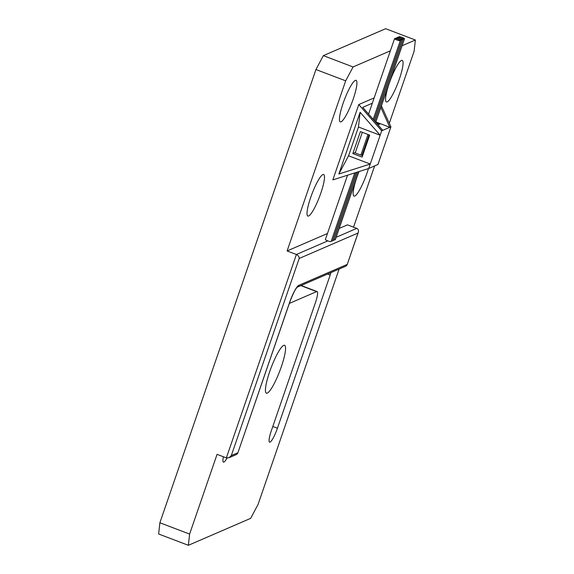 <?xml version="1.0" encoding="UTF-8"?>
<svg xmlns="http://www.w3.org/2000/svg" width="574" height="574" viewBox="0 0 574 574"><rect width="100%" height="100%" fill="white"/><g stroke="black" fill="none" stroke-linecap="round" stroke-linejoin="round"><path stroke-width="0.86" d="M402.324 37.504A3.035 0.517 19 0 0 398.765 36.815A3.035 0.517 19 0 0 400.939 38.106A3.035 0.517 19 0 0 404.498 38.795A3.035 0.517 19 0 0 402.324 37.504M334.133 239.688A3.035 0.517 19 0 0 335.331 239.674L358.75 171.648M400.925 38.114A3.035 0.517 19 0 0 397.366 37.425A3.035 0.517 19 0 0 399.54 38.709A3.035 0.517 19 0 0 403.099 39.398A3.035 0.517 19 0 0 400.925 38.114M332.733 240.291A3.035 0.517 19 0 0 333.932 240.284L357.415 172.071M347.535 175.214L325.393 239.516A3.035 0.517 19 0 0 327.567 240.8A3.035 0.517 19 0 0 327.819 240.893A3.035 0.517 19 0 0 331.126 241.489L354.739 172.918M352.838 153.567L362.129 157.097L369.692 135.127L360.4 131.59L352.838 153.567L354.761 152.734L356.167 153.265A3.035 0.517 19 0 0 357.509 153.861A3.035 0.517 19 0 0 359.051 154.363L362.603 155.712M398.126 39.319A3.035 0.517 19 0 0 394.568 38.637A3.035 0.517 19 0 0 396.742 39.922A3.035 0.517 19 0 0 400.3 40.611A3.035 0.517 19 0 0 398.126 39.319A3.035 0.517 19 0 0 401.7 40.001A3.035 0.517 19 0 0 399.526 38.716A3.035 0.517 19 0 0 395.967 38.028A3.035 0.517 19 0 0 398.141 39.312M331.334 240.901A3.035 0.517 19 0 0 332.533 240.886L356.081 172.494M343.108 103.32A22.235 4.025 110.8 0 0 340.274 121.903A22.235 4.025 110.8 0 0 353.254 98.929A22.235 4.025 110.8 0 0 356.088 80.338A22.235 4.025 110.8 0 0 343.108 103.32M310.685 197.478A22.235 4.025 110.8 0 0 307.851 216.068A22.235 4.025 110.8 0 0 320.83 193.094A22.235 4.025 110.8 0 0 323.664 174.503A22.235 4.025 110.8 0 0 310.685 197.478M359.059 171.547A22.235 4.025 110.8 0 0 356.82 177.524A22.235 4.025 110.8 0 0 353.993 196.114A22.235 4.025 110.8 0 0 366.973 173.133A22.235 4.025 110.8 0 0 368.436 168.569M389.244 83.359A22.235 4.025 110.8 0 0 386.417 101.95A22.235 4.025 110.8 0 0 399.396 78.968A22.235 4.025 110.8 0 0 402.223 60.385A22.235 4.025 110.8 0 0 389.244 83.359M269.651 371.765A25.608 4.635 110.8 0 0 266.393 393.176A25.608 4.635 110.8 0 0 281.339 366.714A25.608 4.635 110.8 0 0 284.596 345.311A25.608 4.635 110.8 0 0 269.651 371.765M389.308 123.274L414.119 51.237L415.368 40.008L385.635 28.7L323.349 55.642L315.944 69.526L159.881 522.763L158.632 533.992L188.365 545.3L250.651 518.358L258.056 504.474L339.112 269.07M377.993 124.859L379.701 124.12L376.178 122.779M289.325 303.424L316.618 291.614A13.475 2.44 -69.2 0 1 317.092 291.578A13.475 2.44 -69.2 0 1 315.377 302.842L271.28 430.902A13.475 2.44 110.8 0 0 269.565 442.167A13.475 2.44 110.8 0 0 277.429 428.24L330.172 275.068A13.475 2.44 110.8 0 0 330.976 272.585M223.429 456.768A13.475 2.44 110.8 0 0 223.422 462.12A13.475 2.44 110.8 0 0 227.017 458.052M297.181 287.201L345.993 266.092L347.083 264.915L358.004 233.03L299.176 258.472L231.3 455.591L228.983 457.743L226.357 457.887L217.065 454.35L189.614 534.078L188.365 545.3M353.541 227.161L374.628 165.922M415.368 40.008L402.101 45.741M390.37 50.821L353.075 66.95L345.677 80.834L287.1 250.953L327.467 233.496M358.004 233.03L358.291 232.377C358.815 230.461 358.305 229.126 356.755 228.38L347.464 224.85L339.205 228.423M374.155 97.903L358.779 104.554L332.841 179.884L368.716 168.476L377.943 164.487L390.916 126.818L389.825 127.292L380.856 107.453M345.677 80.834L315.944 69.526M353.075 66.95L323.349 55.642M299.176 258.472C299.176 256.7 298.25 255.373 296.392 254.49L287.1 250.953M189.614 534.078L159.881 522.763M372.332 103.212L362.732 107.367L382.772 130.341L389.825 127.292L375.855 121.975M382.772 130.341L381.688 130.815L380.153 135.249L360.113 112.274L338.854 174.015L370.244 164.042L380.153 135.249L358.477 127.005L360.113 112.274M338.854 174.015L348.569 155.791L370.244 164.042L368.716 168.476M381.688 130.815L358.779 104.554M390.916 126.818L381.416 105.817M348.569 155.791L358.477 127.005M228.983 457.743L236.639 454.436L237.729 453.259L289.497 302.728A16.847 3.049 -69.2 0 1 298.745 285.371L347.198 264.42M226.357 457.887L296.392 254.49L327.819 240.893M277.429 428.24L272.801 426.482M330.172 275.068L327.546 274.071M316.618 291.614L300.848 285.615M336.149 237.292L356.755 228.38M231.3 455.591L237.837 452.764M297.196 287.187A3.372 3.265 -113.4 0 0 298.745 285.371M296.988 287.287L297.246 287.151C295.323 289.031 292.769 294.197 289.59 302.649A3.372 0.574 -161 0 1 289.497 302.728M398.765 36.815L398.557 37.41M404.498 38.795L375.748 122.291M397.366 37.425L397.158 38.013M403.099 39.398L374.894 121.308M394.568 38.637L368.587 114.075M362.309 132.314L355.22 152.906M400.3 40.611L373.186 119.349M367.977 134.474L360.888 155.066M395.967 38.028L395.759 38.623M401.7 40.001L374.04 120.332M369.032 134.876L361.943 155.461M317.092 291.578L301.12 285.5M358.291 232.377L347.083 264.915M237.729 453.259L289.59 302.649"/></g></svg>
